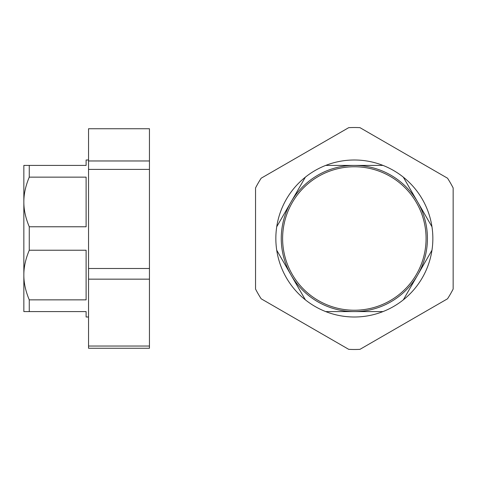 <?xml version="1.0" encoding="UTF-8"?>
<svg xmlns="http://www.w3.org/2000/svg" width="477" height="477" viewBox="0 0 477 477"><rect width="100%" height="100%" fill="white"/><g stroke="black" fill="none" stroke-linecap="round" stroke-linejoin="round"><path stroke-width="0.72" d="M359.968 349.343A110.986 110.986 0 0 1 348.723 349.343L261.169 298.793A110.986 110.986 0 0 1 255.547 289.05L255.547 187.95A110.986 110.986 0 0 1 261.169 178.207L348.723 127.657A110.986 110.986 0 0 1 359.968 127.657L447.527 178.207A110.986 110.986 0 0 1 453.15 187.95L453.15 289.05A110.986 110.986 0 0 1 447.527 298.793L359.968 349.343M354.345 317.002A78.502 78.502 0 0 0 382.995 165.412A78.502 78.502 0 0 0 305.375 299.854A78.502 78.502 0 0 0 354.345 317.002M403.321 299.854L431.965 250.234M325.702 311.588L382.995 311.588M431.965 226.766L403.321 177.146M382.995 165.412L325.702 165.412M305.375 177.146L276.732 226.766M276.732 250.234L305.375 299.854M389.387 174.361A73.088 73.088 0 0 1 418.49 273.542A73.088 73.088 0 0 1 319.31 302.639A73.088 73.088 0 0 1 290.207 203.458A73.088 73.088 0 0 1 389.387 174.361A73.088 73.088 0 0 1 418.49 273.542A73.088 73.088 0 0 1 319.31 302.639A73.088 73.088 0 0 1 290.207 203.458A73.088 73.088 0 0 1 389.387 174.361M29.264 311.588L29.264 299.854C25.597 291.101 23.79 282.831 23.85 275.044C23.79 267.251 25.597 258.981 29.264 250.234L29.264 226.766L86.11 226.766L86.11 177.146L29.264 177.146C25.597 185.899 23.79 194.169 23.85 201.956L23.85 311.588L86.11 311.588L86.11 317.002L88.543 317.002M29.264 299.854L86.11 299.854L86.11 250.234L29.264 250.234M29.264 177.146L29.264 165.412L86.11 165.412L86.11 159.998L88.543 159.998M29.264 226.766C25.597 218.019 23.79 209.749 23.85 201.956L23.85 165.412L29.264 165.412M149.45 268.497L149.45 279.158L88.543 279.158L88.543 268.497L149.45 268.497L149.45 128.736L88.543 128.736L88.543 160.964L149.45 160.964M88.543 160.964L88.543 169.395L149.45 169.395M149.45 346.034L149.45 348.264L88.543 348.264L88.543 346.034L149.45 346.034L149.45 279.158M88.543 346.034L88.543 279.158M88.543 268.497L88.543 169.395M388.737 175.548A71.735 71.735 0 0 1 417.297 272.892A71.735 71.735 0 0 1 319.954 301.452A71.735 71.735 0 0 1 291.393 204.108A71.735 71.735 0 0 1 388.737 175.548"/></g></svg>

